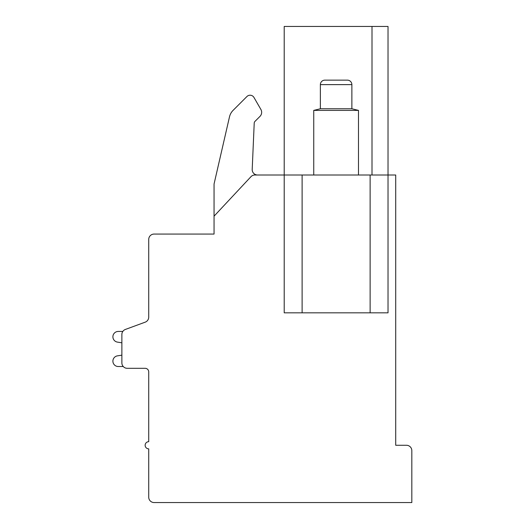 <?xml version="1.0" encoding="UTF-8"?>
<svg xmlns="http://www.w3.org/2000/svg" width="529" height="529" viewBox="0 0 529 529"><rect width="100%" height="100%" fill="white"/><g stroke="black" fill="none" stroke-linecap="round" stroke-linejoin="round"><path stroke-width="0.79" d="M370.128 175.006L284.212 175.006L284.212 26.45L388.021 26.45L388.021 312.824L370.128 312.824L370.128 175.006L395.718 175.006L395.718 445.273L406.457 445.273A5.369 5.369 0 0 1 411.826 450.642L411.826 502.55L154.091 502.55A5.369 5.369 0 0 1 148.722 497.181L148.722 448.856A3.577 3.577 0 0 1 145.144 445.273A3.577 3.577 0 0 1 148.722 441.695L148.722 371.894A3.577 3.577 0 0 0 145.144 368.31A3.577 3.577 0 0 1 148.722 371.894A3.577 3.577 0 0 0 145.144 368.31L127.244 368.31A5.369 5.369 0 0 1 121.875 362.94L121.875 334.48A5.369 5.369 0 0 1 125.393 329.441L145.204 322.161A5.369 5.369 0 0 0 148.722 317.122L148.722 285.025M302.112 175.006L302.112 312.824L284.212 312.824L284.212 175.006L254.859 175.006A5.369 5.369 0 0 0 250.938 176.712L214.053 216.176L214.053 234.069L154.091 234.069A5.369 5.369 0 0 0 148.722 239.445L148.722 317.122M372.006 26.45L372.006 175.006M302.112 312.824L370.128 312.824M214.053 216.176L214.053 184.013L229.493 116.856A13.423 13.423 0 0 1 233.084 110.376L246.924 96.529A4.477 4.477 0 0 1 253.966 97.455L260.89 109.457A5.74 5.74 0 0 1 259.977 116.387L255.004 121.359A2.685 2.685 0 0 0 254.218 123.145L252.201 169.406A5.369 5.369 0 0 0 257.563 175.006M214.053 184.013L229.493 116.856M233.084 110.376L246.924 96.529M253.966 97.455L260.89 109.457M148.722 371.894A3.577 3.577 0 0 0 145.144 368.31A3.577 3.577 0 0 1 148.722 371.894A3.577 3.577 0 0 0 145.144 368.31A3.577 3.577 0 0 1 148.722 371.894A3.577 3.577 0 0 0 145.144 368.31A3.577 3.577 0 0 1 148.722 371.894A3.577 3.577 0 0 0 145.144 368.31A3.577 3.577 0 0 1 148.722 371.894A3.577 3.577 0 0 0 145.144 368.31A3.577 3.577 0 0 1 148.722 371.894A3.577 3.577 0 0 0 145.144 368.31A3.577 3.577 0 0 1 148.722 371.894A3.577 3.577 0 0 0 145.144 368.31A3.577 3.577 0 0 1 148.722 371.894A3.577 3.577 0 0 0 145.144 368.31A3.577 3.577 0 0 1 148.722 371.894A3.577 3.577 0 0 0 145.144 368.31A3.577 3.577 0 0 1 148.722 371.894A3.577 3.577 0 0 0 145.144 368.31A3.577 3.577 0 0 1 148.722 371.894M121.875 342.818L121.875 355.151L121.875 342.818L121.875 355.151L121.875 342.818L121.875 355.151L121.875 342.818L121.875 355.151L121.875 342.818L121.875 355.151L121.875 342.818L121.875 355.151L121.875 342.818L121.875 355.151L121.875 342.818L121.875 355.151L121.875 342.818L121.875 355.151L121.875 342.818L121.875 355.151L121.875 342.818L121.875 355.151L121.875 342.818L117.173 342.065A5.369 5.369 0 0 1 118.265 331.438L122.821 331.438M118.265 366.524L123.244 366.524L118.265 366.524A5.369 5.369 0 0 1 117.173 355.898L121.875 355.151M358.49 175.006L358.49 110.396L351.871 108.762L351.871 84.62A4.477 4.477 0 0 0 347.394 80.144L324.839 80.144A4.477 4.477 0 0 0 320.369 84.62L351.871 84.62M313.743 175.006L313.743 110.396L358.49 110.396M313.743 110.396L320.369 108.762L351.871 108.762M320.369 108.762L320.369 84.62M324.839 80.144L347.394 80.144"/></g></svg>
